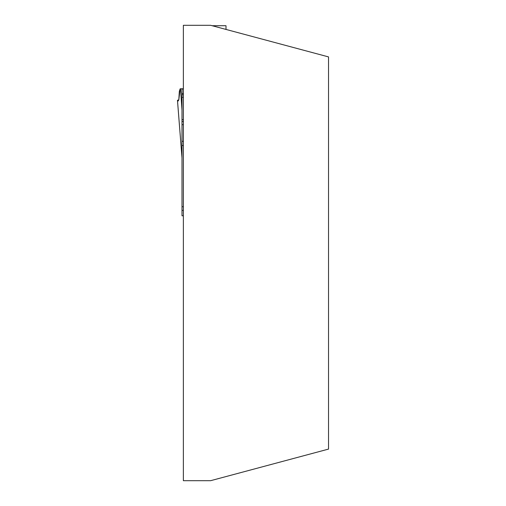 <?xml version="1.0" encoding="UTF-8"?>
<svg xmlns="http://www.w3.org/2000/svg" width="506" height="506" viewBox="0 0 506 506"><rect width="100%" height="100%" fill="white"/><g stroke="black" fill="none" stroke-linecap="round" stroke-linejoin="round"><path stroke-width="0.76" d="M210.585 480.7L328.533 449.094L328.533 56.906L210.585 25.3L183.362 25.3L183.362 480.7L210.585 480.7M226.005 29.43L226.005 25.724L212.172 25.724M181.977 157.594L177.467 100.289L178.82 99.808L180.155 88.835L179.339 91.333L178.795 99.922L178.163 101.023L177.48 100.321L182.002 157.796L182.002 88.778L180.534 88.778L182.002 110.175M183.362 141.319L182.002 141.319L182.002 215.803L183.362 215.803M182.002 145.462L183.362 145.576M182.002 206.726L183.362 206.726M180.155 88.835L180.534 88.778M183.362 88.778L182.002 88.778M183.362 121.497L182.002 121.497M182.002 210.357L183.362 210.357M183.362 88.993L182.002 88.993M183.362 93.528L182.002 93.528M183.362 94.786L182.002 94.786M183.362 97.291L182.002 97.291M183.362 119.637L182.002 119.637M183.362 124.704L182.002 124.704"/></g></svg>
